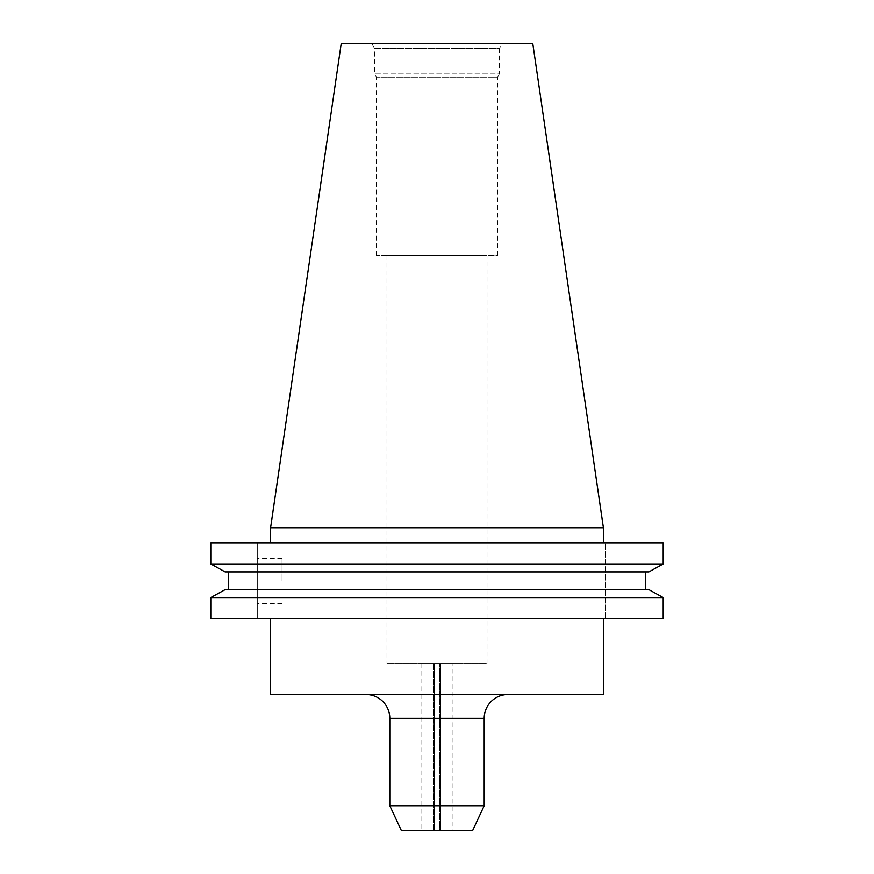 <?xml version="1.0" encoding="UTF-8"?>
<svg xmlns="http://www.w3.org/2000/svg" width="874" height="874" viewBox="0 0 874 874"><rect width="100%" height="100%" fill="white"/><g stroke="black" fill="none" stroke-linecap="round" stroke-linejoin="round"><path stroke-width="0.66" stroke-dasharray="4.37 3.28" d="M508.012 694.513L365.988 694.513L508.012 694.513M452.131 663.552L433.428 663.552L440.572 663.552L440.572 830.3L439.469 830.3L439.469 663.552L439.469 830.3L452.131 830.3L433.428 830.3L440.572 830.3L440.572 663.552L452.131 663.552L452.131 830.3M433.428 663.552L433.428 830.3L434.531 830.3L421.869 830.3L434.531 830.3L434.531 663.552L434.531 830.3L433.428 830.3L433.428 663.552L434.531 663.552L433.428 663.552M257.295 581.024L257.295 558.333L257.295 581.024M282.062 581.024L282.062 558.333L282.062 581.024M603.399 618.519L270.601 618.519L603.399 618.519M487.026 255.481L386.974 255.481L487.026 255.481L487.026 663.552L386.974 663.552L487.026 663.552M386.974 255.481L386.974 663.552M376.497 255.481L376.497 77.196L374.618 73.951L499.382 73.951L497.503 77.196L376.497 77.196L497.503 77.196L497.503 255.481L376.497 255.481L497.503 255.481M371.865 43.7L374.618 48.463L499.382 48.463L499.382 73.951L374.618 73.951L374.618 48.463L499.382 48.463L502.135 43.7L371.865 43.7L502.135 43.7M603.399 542.885L270.601 542.885L603.399 542.885M210.798 618.519L663.202 618.519L605.212 618.519L663.202 618.519L663.202 597.587L210.798 597.587L210.798 618.519L257.295 618.519L210.798 618.519M225.11 589.644L648.89 589.644M228.475 571.935L645.525 571.935L228.475 571.935L228.475 589.644M225.11 571.935L648.89 571.935M210.798 563.992L663.202 563.992L663.202 542.885L210.798 542.885L210.798 563.992M257.295 542.885L210.798 542.885L257.295 542.885L257.295 618.519L257.295 542.885M270.601 527.765L603.399 527.765M341.199 43.7L532.801 43.7M434.531 663.552L421.869 663.552L434.531 663.552M401.264 830.3L472.736 830.3M389.804 805.719L484.196 805.719M270.601 694.513L603.399 694.513M605.212 618.519L605.212 542.885L605.212 618.519M389.804 718.341L484.196 718.341M282.062 558.333L257.295 558.333M421.869 663.552L421.869 830.3M282.062 603.716L257.295 603.716"/><path stroke-width="1.31" d="M484.196 718.341L389.804 718.341L389.804 805.719L401.264 830.3L472.736 830.3L484.196 805.719L484.196 718.341A23.817 23.817 0 0 1 508.012 694.513M389.804 718.341A23.817 23.817 0 0 0 365.988 694.513M270.601 618.519L270.601 694.513L603.399 694.513L603.399 618.519M484.196 805.719L389.804 805.719M270.601 527.765L603.399 527.765L532.801 43.7L341.199 43.7L270.601 527.765L270.601 542.885M603.399 527.765L603.399 542.885M663.202 618.519L210.798 618.519L210.798 597.587L225.11 589.644L210.798 597.587L663.202 597.587L663.202 618.519M663.202 597.587L648.89 589.644L663.202 597.587M648.89 589.644L225.11 589.644M645.525 589.644L645.525 571.935L645.525 589.644M228.475 589.644L228.475 571.935M648.89 571.935L663.202 563.992L648.89 571.935L225.11 571.935L210.798 563.992L225.11 571.935M663.202 563.992L210.798 563.992L210.798 542.885L663.202 542.885L663.202 563.992"/></g></svg>

